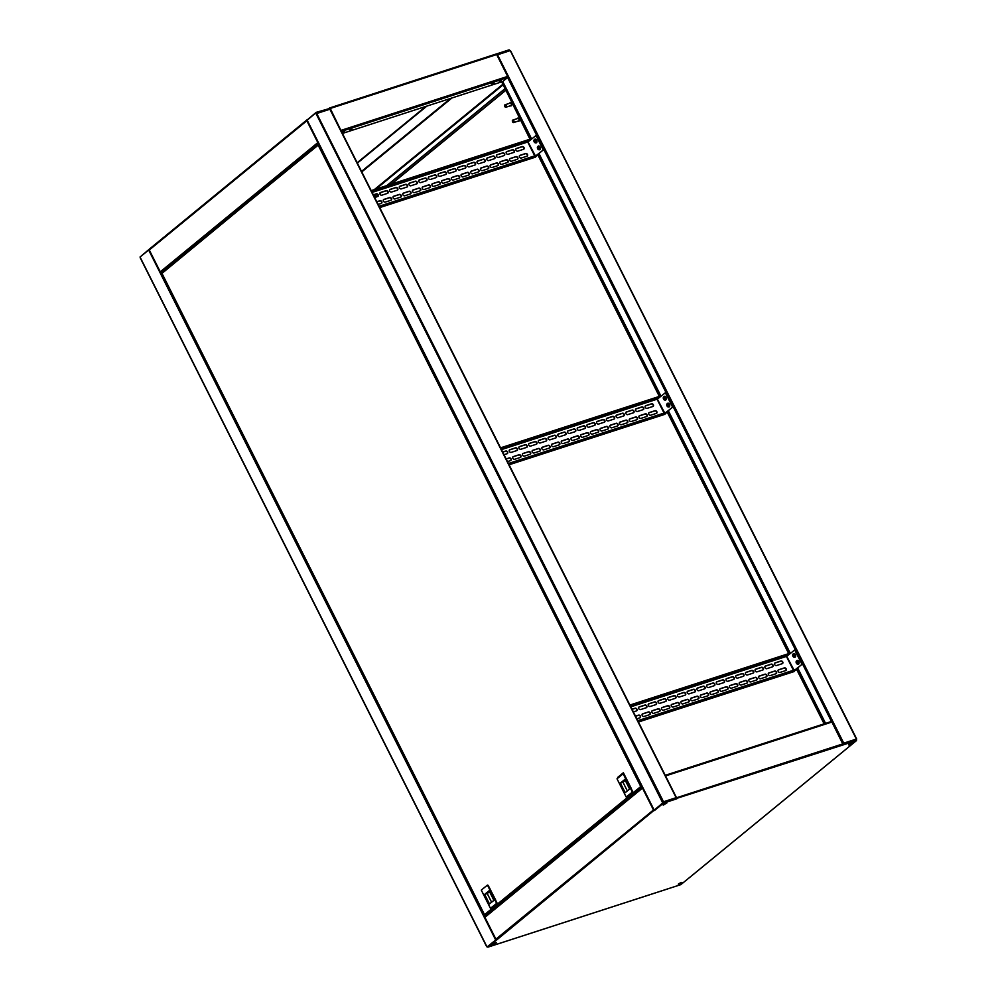 <?xml version="1.0" encoding="UTF-8"?>
<svg xmlns="http://www.w3.org/2000/svg" width="997" height="997" viewBox="0 0 997 997"><rect width="100%" height="100%" fill="white"/><g stroke="black" fill="none" stroke-linecap="round" stroke-linejoin="round"><path stroke-width="1.5" d="M663.042 804.778L666.569 802.822L663.042 804.778M329.92 109.022L329.222 108.573M329.322 108.586L316.161 112.362L307.188 119.939M330.007 109.209L316.086 113.72L315.7 112.948L316.361 113.533M654.481 809.826L663.042 802.809L662.332 802.149L676.128 797.675M316.086 113.72L662.332 802.149L663.416 801.576L316.161 112.362M663.042 802.809L662.656 802.037M662.718 802.909L654.319 810.125L663.366 802.697L676.178 798.236M665.485 775.778L676.253 797.637M307.188 120.201L315.7 112.948M316.597 112.661L329.097 108.586L329.808 109.059L676.041 797.488L675.991 798.609L663.366 802.697L663.416 801.576M662.905 802.535L663.192 801.75M500.756 942.988L487.894 947.15L496.942 939.735A0.872 0.661 -129.4 0 1 495.908 939.174L484.916 917.327A0.872 0.661 -129.4 0 1 485.003 916.442L642.479 787.294A0.872 0.661 50.6 0 0 642.479 788.104L653.471 809.95A0.872 0.661 50.6 0 0 654.506 810.511L663.553 803.084L654.693 809.651M665.485 803.133L663.267 804.243M491.995 944.658L496.194 942.539L491.995 944.658M486.76 946.39L487.371 946.876L496.307 939.623M149.176 249.624L140.041 257.014L140.515 257.974M496.232 939.56L487.047 946.976M487.408 946.838L496.369 939.66M496.269 939.635L487.894 947.15M495.11 942.85L492.892 943.972M492.867 944.882L496.531 942.614L492.867 944.882M678.508 884.738L682.172 882.482L678.508 884.738M678.321 884.351L681.836 882.407L678.321 884.351M848.883 745.021L852.547 742.753L848.883 745.021M848.684 744.634L852.211 742.69L848.684 744.634M663.242 805.165L666.906 802.897L663.242 805.165M665.323 775.33L831.598 721.429L843.238 744.871L856.51 740.572L847.462 747.999A0.872 0.661 50.6 0 0 847.749 747.762M663.553 803.084L676.826 798.784L665.248 775.33M690.186 876.986A0.872 0.661 -129.4 0 1 689.887 877.223L680.839 884.638L667.479 888.963M653.882 809.963L642.766 787.854M843.437 744.36L856.323 740.198L856.373 739.064L510.339 50.785M856.51 740.572L843.686 744.285L843.749 743.151L843.126 743.426M676.639 798.398L843.238 744.871M654.319 810.125L496.942 939.735M485.003 916.442A0.872 0.661 -129.4 0 1 485.178 916.343L642.454 787.368M678.533 883.828L680.752 882.719M496.892 54.997L510.128 50.635L509.106 49.85L496.082 54.075M856.373 740.31L856.373 739.064L843.749 743.151L497.503 54.723L496.581 54.411M825.566 723.386L797.662 667.903M790.347 653.359L668.302 410.702M660.986 396.158L538.953 153.501M531.625 138.944L502.737 81.517L507.598 77.529L507.647 76.408L496.668 54.561L330.256 108.461L329.434 108.062M824.482 723.735L796.777 668.638M789.45 654.082L667.417 411.437M660.101 396.881L538.056 154.236M530.74 139.68L501.653 81.866M843.524 743.338L843.387 743.986M848.908 744.111L851.114 742.989M499.372 81.866L501.366 80.645L499.372 81.866M500.731 80.72L499.26 81.455M492.094 84.222L494.076 83L492.094 84.222M493.453 83.075L491.97 83.823M349.959 130.271L351.953 129.037L349.959 130.271M351.318 129.124L349.847 129.859M342.681 132.626L344.663 131.405L342.681 132.626M344.04 131.479L342.569 132.215M341.323 131.255L330.256 108.461M341.099 130.806L329.745 108.399M329.683 107.975L495.958 54.087L496.668 54.561M307.113 119.777A0.872 0.661 50.6 0 0 306.939 119.877L149.376 249.1A0.872 0.661 -129.4 0 0 149.276 249.985L160.268 271.832A0.872 0.661 -129.4 0 0 161.302 272.38L162.835 271.882M306.939 119.877A0.872 0.661 50.6 0 0 306.852 120.762L317.831 142.608A0.872 0.661 50.6 0 0 318.517 143.169M318.242 142.621L307.126 120.512M425.819 106.43L357.163 162.748M149.251 249.238L140.565 256.578M426.903 106.081L357.35 163.122M149.376 249.1A0.872 0.661 -129.4 0 1 149.538 249.001L306.814 120.014M373.95 196.135L376.617 193.954M386.824 185.592L505.953 87.886M374.012 196.259L376.791 193.979M387.148 185.479L505.118 88.733M342.42 133.448L502.737 81.517M495.708 900.079L488.281 885.598M631.437 788.764L623.374 772.737L617.642 777.436L617.941 778.046M623.437 772.849L618.215 777.822M318.33 144.415L161.988 273.39L484.517 914.673L485.365 915.383L486.897 914.885M162.062 272.567L319.015 144.465M318.554 145.151L318.878 144.503L318.554 145.151M319.152 144.353L318.23 145.263L318.953 144.042M484.517 914.673L640.759 786.533L642.031 786.396M641.083 786.434L642.068 786.471M485.365 915.383L642.018 786.297M626.178 797.014L632.883 791.954L623.15 773.772L617.018 778.807L626.178 797.014L632.634 791.88M623.536 773.809L625.642 777.249M631.35 788.889L632.883 791.954M625.206 792.665L629.618 789.051L624.795 779.467L620.383 783.081L625.206 792.665M625.256 780.377L622.975 782.246L627.337 790.92M622.975 782.246L620.383 783.081M632.31 791.979L623.15 773.772M490.449 908.317L497.167 903.257L487.433 885.087L481.289 890.109L490.449 908.317L496.905 903.182M487.82 885.112L489.926 888.551M495.621 900.191L497.167 903.257M489.477 903.967L493.889 900.353L489.078 890.77L484.667 894.396L489.477 903.967M489.527 891.679L487.246 893.549L491.608 902.223M487.246 893.549L484.667 894.396M496.593 903.294L487.433 885.087M375.084 197.369L378.037 194.951A1.533 1.159 -129.4 0 1 378.013 196.409M379.757 193.543L381.103 192.433M391.173 184.183L505.491 90.465M505.467 89.443L505.417 90.49M375.408 197.269L378.1 195.063M379.77 193.692L381.427 192.334M391.497 184.071L505.516 90.565M530.367 139.991L505.541 89.58M537.682 154.535L659.727 397.192M667.043 411.736L789.088 654.393M796.404 668.937L824.133 723.847M513.742 121.372A1.097 0.685 72 0 1 512.308 120.924A1.097 0.685 72 0 1 513.742 121.372M512.321 120.861A1.309 0.823 72 0 1 514.041 121.322A1.309 0.823 72 0 1 512.757 122.207M512.794 120.076L517.804 118.456A1.309 0.823 72 0 1 518.614 120.949L513.605 122.569M517.219 118.643A1.633 1.022 72 0 1 519.275 119.702A1.633 1.022 72 0 1 518.029 121.136M517.879 118.107A1.633 1.022 72 0 1 518.876 121.185M505.878 105.595A1.097 0.685 72 0 1 504.769 106.492A1.097 0.685 72 0 1 505.878 105.595M504.607 105.532A1.309 0.823 72 0 1 506.152 105.445A1.309 0.823 72 0 1 505.043 106.878M505.08 104.747L510.103 103.115A1.309 0.823 72 0 1 510.9 105.607L505.89 107.24M509.517 103.314A1.633 1.022 72 0 1 511.324 103.688A1.633 1.022 72 0 1 510.314 105.807M510.165 102.778A1.633 1.022 72 0 1 511.162 105.856M632.073 709.353L634.964 708.406A1.533 1.159 -129.4 0 1 636.734 710.811M632.011 709.241L635.226 708.194A1.533 1.159 -129.4 0 1 636.585 710.873L633.369 711.92M635.538 716.245L638.441 715.31A1.533 1.159 -129.4 0 1 640.199 717.715M635.488 716.133L638.703 715.098A1.533 1.159 -129.4 0 1 640.049 717.778L636.834 718.812M638.703 707.222A1.533 1.159 -129.4 0 1 638.853 707.147L644.673 705.265A1.533 1.159 -129.4 0 1 646.442 707.671M646.754 706.026A1.533 1.159 -129.4 0 1 646.293 707.733L640.46 709.615A1.533 1.159 -129.4 0 1 639.114 706.935L644.947 705.041A1.533 1.159 -129.4 0 1 646.754 706.026M642.168 714.114A1.533 1.159 -129.4 0 1 642.317 714.051L648.15 712.17A1.533 1.159 -129.4 0 1 649.919 714.562M650.218 712.917A1.533 1.159 -129.4 0 1 649.757 714.625L643.937 716.519A1.533 1.159 -129.4 0 1 642.591 713.84L648.411 711.945A1.533 1.159 -129.4 0 1 650.218 712.917M648.411 704.069A1.533 1.159 -129.4 0 1 648.561 704.007L654.393 702.112A1.533 1.159 -129.4 0 1 656.151 704.518M656.462 702.873A1.533 1.159 -129.4 0 1 656.001 704.58L650.181 706.474A1.533 1.159 -129.4 0 1 648.823 703.782L654.655 701.9A1.533 1.159 -129.4 0 1 656.462 702.873M651.888 710.973A1.533 1.159 -129.4 0 1 652.038 710.911L657.858 709.017A1.533 1.159 -129.4 0 1 659.628 711.422M659.939 709.777A1.533 1.159 -129.4 0 1 659.478 711.484L653.646 713.366A1.533 1.159 -129.4 0 1 652.3 710.687L658.132 708.805A1.533 1.159 -129.4 0 1 659.939 709.777M658.12 700.928A1.533 1.159 -129.4 0 1 658.282 700.854L664.102 698.972A1.533 1.159 -129.4 0 1 665.871 701.377M666.17 699.732A1.533 1.159 -129.4 0 1 665.722 701.439L659.889 703.321A1.533 1.159 -129.4 0 1 658.543 700.642L664.363 698.76A1.533 1.159 -129.4 0 1 666.17 699.732M661.597 707.82A1.533 1.159 -129.4 0 1 661.746 707.758L667.579 705.876A1.533 1.159 -129.4 0 1 669.336 708.269M669.648 706.624A1.533 1.159 -129.4 0 1 669.186 708.331L663.366 710.225A1.533 1.159 -129.4 0 1 662.008 707.546L667.84 705.652A1.533 1.159 -129.4 0 1 669.648 706.624M667.84 697.775A1.533 1.159 -129.4 0 1 667.99 697.713L673.81 695.819A1.533 1.159 -129.4 0 1 675.58 698.224M675.891 696.579A1.533 1.159 -129.4 0 1 675.43 698.286L669.598 700.181A1.533 1.159 -129.4 0 1 668.252 697.501L674.084 695.607A1.533 1.159 -129.4 0 1 675.891 696.579M671.305 704.68A1.533 1.159 -129.4 0 1 671.455 704.617L677.287 702.723A1.533 1.159 -129.4 0 1 679.057 705.128M679.356 703.483A1.533 1.159 -129.4 0 1 678.895 705.191L673.075 707.072A1.533 1.159 -129.4 0 1 671.729 704.393L677.549 702.511A1.533 1.159 -129.4 0 1 679.356 703.483M677.549 694.635A1.533 1.159 -129.4 0 1 677.698 694.56L683.531 692.678A1.533 1.159 -129.4 0 1 685.3 695.083M685.6 693.438A1.533 1.159 -129.4 0 1 685.138 695.146L679.318 697.028A1.533 1.159 -129.4 0 1 677.96 694.348L683.792 692.466A1.533 1.159 -129.4 0 1 685.6 693.438M681.026 701.527A1.533 1.159 -129.4 0 1 681.175 701.464L686.995 699.582A1.533 1.159 -129.4 0 1 688.765 701.975M689.077 700.33A1.533 1.159 -129.4 0 1 688.615 702.038L682.783 703.932A1.533 1.159 -129.4 0 1 681.437 701.252L687.269 699.358A1.533 1.159 -129.4 0 1 689.077 700.33M687.257 691.482A1.533 1.159 -129.4 0 1 687.419 691.419L693.239 689.538A1.533 1.159 -129.4 0 1 695.009 691.93M695.308 690.285A1.533 1.159 -129.4 0 1 694.859 691.993L689.027 693.887A1.533 1.159 -129.4 0 1 687.681 691.208L693.501 689.313A1.533 1.159 -129.4 0 1 695.308 690.285M690.734 698.386A1.533 1.159 -129.4 0 1 690.884 698.324L696.716 696.429A1.533 1.159 -129.4 0 1 698.473 698.835M698.785 697.19A1.533 1.159 -129.4 0 1 698.324 698.897L692.504 700.779A1.533 1.159 -129.4 0 1 691.145 698.099L696.978 696.218A1.533 1.159 -129.4 0 1 698.785 697.19M696.978 688.341A1.533 1.159 -129.4 0 1 697.127 688.279L702.96 686.385A1.533 1.159 -129.4 0 1 704.717 688.79M705.029 687.145A1.533 1.159 -129.4 0 1 704.567 688.852L698.735 690.734A1.533 1.159 -129.4 0 1 697.389 688.055L703.221 686.173A1.533 1.159 -129.4 0 1 705.029 687.145M700.442 695.233A1.533 1.159 -129.4 0 1 700.592 695.171L706.424 693.289A1.533 1.159 -129.4 0 1 708.194 695.682M708.493 694.037A1.533 1.159 -129.4 0 1 708.032 695.756L702.212 697.638A1.533 1.159 -129.4 0 1 700.866 694.959L706.686 693.065A1.533 1.159 -129.4 0 1 708.493 694.037M706.686 685.188A1.533 1.159 -129.4 0 1 706.836 685.126L712.668 683.244A1.533 1.159 -129.4 0 1 714.438 685.637M714.737 683.992A1.533 1.159 -129.4 0 1 714.276 685.699L708.456 687.594A1.533 1.159 -129.4 0 1 707.11 684.914L712.93 683.02A1.533 1.159 -129.4 0 1 714.737 683.992M710.163 692.092A1.533 1.159 -129.4 0 1 710.313 692.03L716.133 690.136A1.533 1.159 -129.4 0 1 717.902 692.541M718.214 690.896A1.533 1.159 -129.4 0 1 717.753 692.603L711.92 694.498A1.533 1.159 -129.4 0 1 710.574 691.806L716.407 689.924A1.533 1.159 -129.4 0 1 718.214 690.896M716.394 682.048A1.533 1.159 -129.4 0 1 716.556 681.985L722.376 680.091A1.533 1.159 -129.4 0 1 724.146 682.496M724.458 680.851A1.533 1.159 -129.4 0 1 723.996 682.559L718.164 684.441A1.533 1.159 -129.4 0 1 716.818 681.761L722.638 679.879A1.533 1.159 -129.4 0 1 724.458 680.851M719.871 688.939A1.533 1.159 -129.4 0 1 720.021 688.877L725.853 686.995A1.533 1.159 -129.4 0 1 727.611 689.388M727.922 687.743A1.533 1.159 -129.4 0 1 727.461 689.463L721.641 691.345A1.533 1.159 -129.4 0 1 720.283 688.665L726.115 686.771A1.533 1.159 -129.4 0 1 727.922 687.743M726.115 678.895A1.533 1.159 -129.4 0 1 726.265 678.832L732.097 676.951A1.533 1.159 -129.4 0 1 733.854 679.343M734.166 677.698A1.533 1.159 -129.4 0 1 733.705 679.406L727.872 681.3A1.533 1.159 -129.4 0 1 726.526 678.621L732.359 676.726A1.533 1.159 -129.4 0 1 734.166 677.698M729.58 685.799A1.533 1.159 -129.4 0 1 729.729 685.737L735.562 683.842A1.533 1.159 -129.4 0 1 737.331 686.248M737.63 684.603A1.533 1.159 -129.4 0 1 737.182 686.31L731.349 688.204A1.533 1.159 -129.4 0 1 730.003 685.512L735.823 683.63A1.533 1.159 -129.4 0 1 737.63 684.603M735.823 675.754A1.533 1.159 -129.4 0 1 735.973 675.692L741.805 673.798A1.533 1.159 -129.4 0 1 743.575 676.203M743.874 674.558A1.533 1.159 -129.4 0 1 743.413 676.265L737.593 678.147A1.533 1.159 -129.4 0 1 736.247 675.468L742.067 673.586A1.533 1.159 -129.4 0 1 743.874 674.558M739.3 682.646A1.533 1.159 -129.4 0 1 739.45 682.584L745.27 680.702A1.533 1.159 -129.4 0 1 747.04 683.095M747.351 681.462A1.533 1.159 -129.4 0 1 746.89 683.169L741.058 685.051A1.533 1.159 -129.4 0 1 739.712 682.372L745.544 680.477A1.533 1.159 -129.4 0 1 747.351 681.462M745.532 672.601A1.533 1.159 -129.4 0 1 745.694 672.539L751.514 670.657A1.533 1.159 -129.4 0 1 753.283 673.05M753.595 671.405A1.533 1.159 -129.4 0 1 753.134 673.125L747.301 675.006A1.533 1.159 -129.4 0 1 745.955 672.327L751.775 670.433A1.533 1.159 -129.4 0 1 753.595 671.405M749.009 679.505A1.533 1.159 -129.4 0 1 749.158 679.443L754.991 677.549A1.533 1.159 -129.4 0 1 756.748 679.954M757.059 678.309A1.533 1.159 -129.4 0 1 756.598 680.016L750.778 681.911A1.533 1.159 -129.4 0 1 749.42 679.219L755.252 677.337A1.533 1.159 -129.4 0 1 757.059 678.309M755.252 669.461A1.533 1.159 -129.4 0 1 755.402 669.398L761.234 667.504A1.533 1.159 -129.4 0 1 762.992 669.909M763.303 668.264A1.533 1.159 -129.4 0 1 762.842 669.972L757.01 671.866A1.533 1.159 -129.4 0 1 755.664 669.174L761.496 667.292A1.533 1.159 -129.4 0 1 763.303 668.264M758.717 676.352A1.533 1.159 -129.4 0 1 758.867 676.29L764.699 674.408A1.533 1.159 -129.4 0 1 766.469 676.813M766.768 675.168A1.533 1.159 -129.4 0 1 766.319 676.876L760.487 678.758A1.533 1.159 -129.4 0 1 759.141 676.078L764.961 674.184A1.533 1.159 -129.4 0 1 766.768 675.168M764.961 666.308A1.533 1.159 -129.4 0 1 765.11 666.245L770.943 664.363A1.533 1.159 -129.4 0 1 772.712 666.756M773.011 665.111A1.533 1.159 -129.4 0 1 772.55 666.831L766.73 668.713A1.533 1.159 -129.4 0 1 765.384 666.033L771.204 664.139A1.533 1.159 -129.4 0 1 773.011 665.111M768.438 673.212A1.533 1.159 -129.4 0 1 768.587 673.149L774.407 671.255A1.533 1.159 -129.4 0 1 776.177 673.66M776.489 672.015A1.533 1.159 -129.4 0 1 776.027 673.723L770.195 675.617A1.533 1.159 -129.4 0 1 768.849 672.925L774.681 671.043A1.533 1.159 -129.4 0 1 776.489 672.015M774.669 663.167A1.533 1.159 -129.4 0 1 774.831 663.105L780.651 661.21A1.533 1.159 -129.4 0 1 782.421 663.616M782.732 661.971A1.533 1.159 -129.4 0 1 782.271 663.678L776.439 665.572A1.533 1.159 -129.4 0 1 775.093 662.88L780.913 660.999A1.533 1.159 -129.4 0 1 782.732 661.971M778.146 670.059A1.533 1.159 -129.4 0 1 778.296 669.996L784.128 668.115A1.533 1.159 -129.4 0 1 785.885 670.52M786.197 668.875A1.533 1.159 -129.4 0 1 785.736 670.582L779.916 672.464A1.533 1.159 -129.4 0 1 778.557 669.785L784.39 667.89A1.533 1.159 -129.4 0 1 786.197 668.875M793.861 657.185A1.745 1.097 -108 0 0 794.385 657.21A1.969 1.234 -108 0 0 794.945 657.247A1.969 1.234 -108 0 0 795.332 654.568A1.969 1.234 -108 0 0 793.737 653.509A1.969 1.234 -108 0 0 793.263 653.895M797.812 664.114A1.969 1.234 -108 0 0 798.423 664.152A1.969 1.234 -108 0 0 798.809 661.472A1.969 1.234 -108 0 0 797.214 660.413A1.969 1.234 -108 0 0 796.74 660.799M637.781 720.694L796.042 669.423L794.061 671.567M796.279 669.884L638.005 721.155M794.011 670.084L786.471 655.839L630.565 706.337M629.917 705.053L788.178 653.783L786.471 655.839M630.141 705.515L788.403 654.244M786.982 656.113L795.045 649.695L802.298 664.102L795.668 669.548M802.298 664.102L795.27 669.672M794.659 649.82L801.912 664.226M502.712 452.152L505.604 451.205A1.533 1.159 -129.4 0 1 507.373 453.61M502.65 452.04L505.878 450.993A1.533 1.159 -129.4 0 1 507.224 453.672L504.008 454.719M506.177 459.044L509.081 458.109A1.533 1.159 -129.4 0 1 510.838 460.514M506.127 458.932L509.342 457.897A1.533 1.159 -129.4 0 1 510.688 460.577L507.473 461.611M509.342 450.008A1.533 1.159 -129.4 0 1 509.492 449.946L515.324 448.064A1.533 1.159 -129.4 0 1 517.082 450.47M517.393 448.824A1.533 1.159 -129.4 0 1 516.932 450.532L511.112 452.414A1.533 1.159 -129.4 0 1 509.754 449.734L515.586 447.84A1.533 1.159 -129.4 0 1 517.393 448.824M512.807 456.913A1.533 1.159 -129.4 0 1 512.957 456.85L518.789 454.956A1.533 1.159 -129.4 0 1 520.559 457.361M520.858 455.716A1.533 1.159 -129.4 0 1 520.409 457.424L514.577 459.318A1.533 1.159 -129.4 0 1 513.231 456.638L519.051 454.744A1.533 1.159 -129.4 0 1 520.858 455.716M519.051 446.868A1.533 1.159 -129.4 0 1 519.2 446.806L525.033 444.911A1.533 1.159 -129.4 0 1 526.802 447.317M527.101 445.671A1.533 1.159 -129.4 0 1 526.653 447.379L520.82 449.273A1.533 1.159 -129.4 0 1 519.474 446.581L525.294 444.699A1.533 1.159 -129.4 0 1 527.101 445.671M522.528 453.772A1.533 1.159 -129.4 0 1 522.677 453.697L528.497 451.815A1.533 1.159 -129.4 0 1 530.267 454.221M530.578 452.576A1.533 1.159 -129.4 0 1 530.117 454.283L524.285 456.165A1.533 1.159 -129.4 0 1 522.939 453.485L528.771 451.604A1.533 1.159 -129.4 0 1 530.578 452.576M528.771 443.727A1.533 1.159 -129.4 0 1 528.921 443.653L534.741 441.771A1.533 1.159 -129.4 0 1 536.511 444.176M536.822 442.531A1.533 1.159 -129.4 0 1 536.361 444.238L530.529 446.12A1.533 1.159 -129.4 0 1 529.183 443.441L535.015 441.546A1.533 1.159 -129.4 0 1 536.822 442.531M532.236 450.619A1.533 1.159 -129.4 0 1 532.386 450.557L538.218 448.675A1.533 1.159 -129.4 0 1 539.975 451.068M540.287 449.423A1.533 1.159 -129.4 0 1 539.826 451.13L534.006 453.024A1.533 1.159 -129.4 0 1 532.647 450.345L538.48 448.451A1.533 1.159 -129.4 0 1 540.287 449.423M538.48 440.574A1.533 1.159 -129.4 0 1 538.629 440.512L544.462 438.618A1.533 1.159 -129.4 0 1 546.219 441.023M546.53 439.378A1.533 1.159 -129.4 0 1 546.069 441.085L540.249 442.98A1.533 1.159 -129.4 0 1 538.891 440.288L544.723 438.406A1.533 1.159 -129.4 0 1 546.53 439.378M541.944 447.479A1.533 1.159 -129.4 0 1 542.094 447.416L547.926 445.522A1.533 1.159 -129.4 0 1 549.696 447.927M549.995 446.282A1.533 1.159 -129.4 0 1 549.546 447.989L543.714 449.871A1.533 1.159 -129.4 0 1 542.368 447.192L548.188 445.31A1.533 1.159 -129.4 0 1 549.995 446.282M548.188 437.434A1.533 1.159 -129.4 0 1 548.338 437.359L554.17 435.477A1.533 1.159 -129.4 0 1 555.94 437.882M556.239 436.237A1.533 1.159 -129.4 0 1 555.79 437.945L549.958 439.827A1.533 1.159 -129.4 0 1 548.612 437.147L554.432 435.265A1.533 1.159 -129.4 0 1 556.239 436.237M551.665 444.326A1.533 1.159 -129.4 0 1 551.815 444.263L557.635 442.381A1.533 1.159 -129.4 0 1 559.404 444.774M559.716 443.129A1.533 1.159 -129.4 0 1 559.255 444.836L553.422 446.731A1.533 1.159 -129.4 0 1 552.076 444.051L557.909 442.157A1.533 1.159 -129.4 0 1 559.716 443.129M557.909 434.281A1.533 1.159 -129.4 0 1 558.058 434.218L563.878 432.324A1.533 1.159 -129.4 0 1 565.648 434.729M565.96 433.084A1.533 1.159 -129.4 0 1 565.498 434.792L559.666 436.686A1.533 1.159 -129.4 0 1 558.32 434.007L564.152 432.112A1.533 1.159 -129.4 0 1 565.96 433.084M561.373 441.185A1.533 1.159 -129.4 0 1 561.523 441.123L567.355 439.228A1.533 1.159 -129.4 0 1 569.113 441.634M569.424 439.989A1.533 1.159 -129.4 0 1 568.963 441.696L563.143 443.578A1.533 1.159 -129.4 0 1 561.785 440.898L567.617 439.016A1.533 1.159 -129.4 0 1 569.424 439.989M567.617 431.14A1.533 1.159 -129.4 0 1 567.767 431.065L573.599 429.184A1.533 1.159 -129.4 0 1 575.356 431.589M575.668 429.944A1.533 1.159 -129.4 0 1 575.207 431.651L569.387 433.533A1.533 1.159 -129.4 0 1 568.028 430.854L573.861 428.972A1.533 1.159 -129.4 0 1 575.668 429.944M571.082 438.032A1.533 1.159 -129.4 0 1 571.244 437.97L577.064 436.088A1.533 1.159 -129.4 0 1 578.833 438.481M579.132 436.836A1.533 1.159 -129.4 0 1 578.684 438.543L572.851 440.437A1.533 1.159 -129.4 0 1 571.505 437.758L577.325 435.863A1.533 1.159 -129.4 0 1 579.132 436.836M577.325 427.987A1.533 1.159 -129.4 0 1 577.475 427.925L583.307 426.043A1.533 1.159 -129.4 0 1 585.077 428.436M585.376 426.791A1.533 1.159 -129.4 0 1 584.927 428.498L579.095 430.392A1.533 1.159 -129.4 0 1 577.749 427.713L583.569 425.819A1.533 1.159 -129.4 0 1 585.376 426.791M580.802 434.891A1.533 1.159 -129.4 0 1 580.952 434.829L586.772 432.935A1.533 1.159 -129.4 0 1 588.542 435.34M588.853 433.695A1.533 1.159 -129.4 0 1 588.392 435.402L582.56 437.297A1.533 1.159 -129.4 0 1 581.214 434.605L587.046 432.723A1.533 1.159 -129.4 0 1 588.853 433.695M587.046 424.847A1.533 1.159 -129.4 0 1 587.196 424.784L593.016 422.89A1.533 1.159 -129.4 0 1 594.785 425.295M595.097 423.65A1.533 1.159 -129.4 0 1 594.636 425.358L588.803 427.239A1.533 1.159 -129.4 0 1 587.457 424.56L593.29 422.678A1.533 1.159 -129.4 0 1 595.097 423.65M590.511 431.738A1.533 1.159 -129.4 0 1 590.66 431.676L596.493 429.794A1.533 1.159 -129.4 0 1 598.25 432.187M598.561 430.542A1.533 1.159 -129.4 0 1 598.1 432.262L592.28 434.144A1.533 1.159 -129.4 0 1 590.922 431.464L596.754 429.57A1.533 1.159 -129.4 0 1 598.561 430.542M596.754 421.694A1.533 1.159 -129.4 0 1 596.904 421.631L602.736 419.749A1.533 1.159 -129.4 0 1 604.494 422.142M604.805 420.497A1.533 1.159 -129.4 0 1 604.344 422.205L598.524 424.099A1.533 1.159 -129.4 0 1 597.166 421.419L602.998 419.525A1.533 1.159 -129.4 0 1 604.805 420.497M600.219 428.598A1.533 1.159 -129.4 0 1 600.381 428.536L606.201 426.641A1.533 1.159 -129.4 0 1 607.971 429.046M608.27 427.401A1.533 1.159 -129.4 0 1 607.821 429.109L601.989 431.003A1.533 1.159 -129.4 0 1 600.643 428.311L606.463 426.429A1.533 1.159 -129.4 0 1 608.27 427.401M606.463 418.553A1.533 1.159 -129.4 0 1 606.612 418.491L612.445 416.596A1.533 1.159 -129.4 0 1 614.214 419.002M614.513 417.357A1.533 1.159 -129.4 0 1 614.065 419.064L608.232 420.946A1.533 1.159 -129.4 0 1 606.886 418.266L612.706 416.385A1.533 1.159 -129.4 0 1 614.513 417.357M609.94 425.445A1.533 1.159 -129.4 0 1 610.089 425.383L615.909 423.501A1.533 1.159 -129.4 0 1 617.679 425.893M617.99 424.248A1.533 1.159 -129.4 0 1 617.529 425.968L611.697 427.85A1.533 1.159 -129.4 0 1 610.351 425.171L616.183 423.276A1.533 1.159 -129.4 0 1 617.99 424.248M616.183 415.4A1.533 1.159 -129.4 0 1 616.333 415.338L622.153 413.456A1.533 1.159 -129.4 0 1 623.923 415.849M624.234 414.204A1.533 1.159 -129.4 0 1 623.773 415.911L617.941 417.805A1.533 1.159 -129.4 0 1 616.595 415.126L622.427 413.232A1.533 1.159 -129.4 0 1 624.234 414.204M619.648 422.304A1.533 1.159 -129.4 0 1 619.798 422.242L625.63 420.348A1.533 1.159 -129.4 0 1 627.387 422.753M627.699 421.108A1.533 1.159 -129.4 0 1 627.238 422.815L621.418 424.71A1.533 1.159 -129.4 0 1 620.059 422.018L625.892 420.136A1.533 1.159 -129.4 0 1 627.699 421.108M625.892 412.26A1.533 1.159 -129.4 0 1 626.041 412.197L631.874 410.303A1.533 1.159 -129.4 0 1 633.631 412.708M633.942 411.063A1.533 1.159 -129.4 0 1 633.481 412.77L627.661 414.652A1.533 1.159 -129.4 0 1 626.303 411.973L632.135 410.091A1.533 1.159 -129.4 0 1 633.942 411.063M629.356 419.151A1.533 1.159 -129.4 0 1 629.518 419.089L635.338 417.207A1.533 1.159 -129.4 0 1 637.108 419.6M637.407 417.967A1.533 1.159 -129.4 0 1 636.958 419.675L631.126 421.557A1.533 1.159 -129.4 0 1 629.78 418.877L635.6 416.983A1.533 1.159 -129.4 0 1 637.407 417.967M635.6 409.106A1.533 1.159 -129.4 0 1 635.75 409.044L641.582 407.162A1.533 1.159 -129.4 0 1 643.352 409.555M643.651 407.91A1.533 1.159 -129.4 0 1 643.202 409.63L637.37 411.512A1.533 1.159 -129.4 0 1 636.024 408.832L641.844 406.938A1.533 1.159 -129.4 0 1 643.651 407.91M639.077 416.011A1.533 1.159 -129.4 0 1 639.227 415.948L645.047 414.054A1.533 1.159 -129.4 0 1 646.816 416.459M647.128 414.814A1.533 1.159 -129.4 0 1 646.667 416.522L640.834 418.416A1.533 1.159 -129.4 0 1 639.488 415.724L645.321 413.842A1.533 1.159 -129.4 0 1 647.128 414.814M645.321 405.966A1.533 1.159 -129.4 0 1 645.47 405.904L651.29 404.009A1.533 1.159 -129.4 0 1 653.06 406.415M653.371 404.77A1.533 1.159 -129.4 0 1 652.91 406.477L647.078 408.371A1.533 1.159 -129.4 0 1 645.732 405.679L651.564 403.797A1.533 1.159 -129.4 0 1 653.371 404.77M648.785 412.858A1.533 1.159 -129.4 0 1 648.935 412.795L654.767 410.914A1.533 1.159 -129.4 0 1 656.524 413.319M656.836 411.674A1.533 1.159 -129.4 0 1 656.375 413.381L650.555 415.263A1.533 1.159 -129.4 0 1 649.197 412.584L655.029 410.689A1.533 1.159 -129.4 0 1 656.836 411.674M664.987 400.021A1.969 1.234 -108 0 0 665.597 400.046A1.969 1.234 -108 0 0 665.984 397.367A1.969 1.234 -108 0 0 664.376 396.308A1.969 1.234 -108 0 0 663.915 396.694A1.745 1.097 -108 0 0 663.541 397.005M668.451 406.913A1.969 1.234 -108 0 0 669.062 406.95A1.969 1.234 -108 0 0 669.448 404.271A1.969 1.234 -108 0 0 667.853 403.212A1.969 1.234 -108 0 0 667.379 403.598M508.42 463.493L666.681 412.222L664.7 414.366M666.918 412.683L508.644 463.954M664.65 412.883L657.11 398.638L501.204 449.136M500.556 447.852L658.818 396.582L657.11 398.638M500.781 448.314L659.054 397.043M657.621 398.912L665.697 392.494L672.938 406.901L666.308 412.347M672.938 406.901L665.921 412.471M665.298 392.619L672.551 407.025M373.302 194.826L376.517 193.792A1.533 1.159 -129.4 0 1 377.863 196.471L374.648 197.518M376.829 201.843L379.72 200.908A1.533 1.159 -129.4 0 1 381.49 203.313M376.766 201.73L379.982 200.684A1.533 1.159 -129.4 0 1 381.328 203.376L378.112 204.41M379.982 192.807A1.533 1.159 -129.4 0 1 380.131 192.745L385.964 190.863A1.533 1.159 -129.4 0 1 387.721 193.268M388.032 191.623A1.533 1.159 -129.4 0 1 387.571 193.331L381.751 195.213A1.533 1.159 -129.4 0 1 380.393 192.533L386.225 190.639A1.533 1.159 -129.4 0 1 388.032 191.623M383.446 199.712A1.533 1.159 -129.4 0 1 383.608 199.649L389.428 197.755A1.533 1.159 -129.4 0 1 391.198 200.16M391.509 198.515A1.533 1.159 -129.4 0 1 391.048 200.223L385.216 202.117A1.533 1.159 -129.4 0 1 383.87 199.425L389.69 197.543A1.533 1.159 -129.4 0 1 391.509 198.515M389.69 189.667A1.533 1.159 -129.4 0 1 389.852 189.604L395.672 187.71A1.533 1.159 -129.4 0 1 397.442 190.115M397.741 188.47A1.533 1.159 -129.4 0 1 397.292 190.178L391.46 192.072A1.533 1.159 -129.4 0 1 390.114 189.38L395.934 187.498A1.533 1.159 -129.4 0 1 397.741 188.47M393.167 196.571A1.533 1.159 -129.4 0 1 393.317 196.496L399.149 194.614A1.533 1.159 -129.4 0 1 400.906 197.02M401.218 195.375A1.533 1.159 -129.4 0 1 400.757 197.082L394.924 198.964A1.533 1.159 -129.4 0 1 393.578 196.284L399.411 194.403A1.533 1.159 -129.4 0 1 401.218 195.375M399.411 186.514A1.533 1.159 -129.4 0 1 399.56 186.451L405.38 184.57A1.533 1.159 -129.4 0 1 407.15 186.975M407.461 185.33A1.533 1.159 -129.4 0 1 407 187.037L401.168 188.919A1.533 1.159 -129.4 0 1 399.822 186.24L405.654 184.345A1.533 1.159 -129.4 0 1 407.461 185.33M402.875 193.418A1.533 1.159 -129.4 0 1 403.025 193.356L408.857 191.461A1.533 1.159 -129.4 0 1 410.627 193.867M410.926 192.222A1.533 1.159 -129.4 0 1 410.465 193.929L404.645 195.823A1.533 1.159 -129.4 0 1 403.299 193.144L409.119 191.25A1.533 1.159 -129.4 0 1 410.926 192.222M409.119 183.373A1.533 1.159 -129.4 0 1 409.269 183.311L415.101 181.417A1.533 1.159 -129.4 0 1 416.858 183.822M417.17 182.177A1.533 1.159 -129.4 0 1 416.709 183.884L410.889 185.778A1.533 1.159 -129.4 0 1 409.53 183.087L415.363 181.205A1.533 1.159 -129.4 0 1 417.17 182.177M412.584 190.277A1.533 1.159 -129.4 0 1 412.746 190.203L418.566 188.321A1.533 1.159 -129.4 0 1 420.335 190.726M420.647 189.081A1.533 1.159 -129.4 0 1 420.186 190.788L414.353 192.67A1.533 1.159 -129.4 0 1 413.007 189.991L418.827 188.109A1.533 1.159 -129.4 0 1 420.647 189.081M418.827 180.233A1.533 1.159 -129.4 0 1 418.989 180.158L424.809 178.276A1.533 1.159 -129.4 0 1 426.579 180.681M426.878 179.036A1.533 1.159 -129.4 0 1 426.429 180.744L420.597 182.625A1.533 1.159 -129.4 0 1 419.251 179.946L425.071 178.052A1.533 1.159 -129.4 0 1 426.878 179.036M422.304 187.124A1.533 1.159 -129.4 0 1 422.454 187.062L428.286 185.18A1.533 1.159 -129.4 0 1 430.043 187.573M430.355 185.928A1.533 1.159 -129.4 0 1 429.894 187.635L424.074 189.53A1.533 1.159 -129.4 0 1 422.716 186.85L428.548 184.956A1.533 1.159 -129.4 0 1 430.355 185.928M428.548 177.08A1.533 1.159 -129.4 0 1 428.698 177.017L434.518 175.123A1.533 1.159 -129.4 0 1 436.287 177.528M436.599 175.883A1.533 1.159 -129.4 0 1 436.138 177.591L430.305 179.485A1.533 1.159 -129.4 0 1 428.959 176.793L434.792 174.911A1.533 1.159 -129.4 0 1 436.599 175.883M432.013 183.984A1.533 1.159 -129.4 0 1 432.162 183.922L437.995 182.027A1.533 1.159 -129.4 0 1 439.764 184.433M440.063 182.787A1.533 1.159 -129.4 0 1 439.602 184.495L433.782 186.377A1.533 1.159 -129.4 0 1 432.436 183.697L438.256 181.815A1.533 1.159 -129.4 0 1 440.063 182.787M438.256 173.939A1.533 1.159 -129.4 0 1 438.406 173.864L444.238 171.983A1.533 1.159 -129.4 0 1 445.995 174.388M446.307 172.743A1.533 1.159 -129.4 0 1 445.846 174.45L440.026 176.332A1.533 1.159 -129.4 0 1 438.668 173.652L444.5 171.771A1.533 1.159 -129.4 0 1 446.307 172.743M441.733 180.831A1.533 1.159 -129.4 0 1 441.883 180.769L447.703 178.887A1.533 1.159 -129.4 0 1 449.473 181.28M449.784 179.634A1.533 1.159 -129.4 0 1 449.323 181.342L443.491 183.236A1.533 1.159 -129.4 0 1 442.145 180.557L447.977 178.662A1.533 1.159 -129.4 0 1 449.784 179.634M447.965 170.786A1.533 1.159 -129.4 0 1 448.127 170.724L453.947 168.829A1.533 1.159 -129.4 0 1 455.716 171.235M456.015 169.59A1.533 1.159 -129.4 0 1 455.567 171.297L449.734 173.191A1.533 1.159 -129.4 0 1 448.388 170.512L454.208 168.618A1.533 1.159 -129.4 0 1 456.015 169.59M451.442 177.69A1.533 1.159 -129.4 0 1 451.591 177.628L457.424 175.734A1.533 1.159 -129.4 0 1 459.181 178.139M459.492 176.494A1.533 1.159 -129.4 0 1 459.031 178.201L453.211 180.083A1.533 1.159 -129.4 0 1 451.853 177.404L457.685 175.522A1.533 1.159 -129.4 0 1 459.492 176.494M457.685 167.646A1.533 1.159 -129.4 0 1 457.835 167.571L463.655 165.689A1.533 1.159 -129.4 0 1 465.425 168.094M465.736 166.449A1.533 1.159 -129.4 0 1 465.275 168.157L459.443 170.038A1.533 1.159 -129.4 0 1 458.097 167.359L463.929 165.477A1.533 1.159 -129.4 0 1 465.736 166.449M461.15 174.537A1.533 1.159 -129.4 0 1 461.299 174.475L467.132 172.593A1.533 1.159 -129.4 0 1 468.902 174.986M469.201 173.341A1.533 1.159 -129.4 0 1 468.74 175.048L462.92 176.943A1.533 1.159 -129.4 0 1 461.574 174.263L467.394 172.369A1.533 1.159 -129.4 0 1 469.201 173.341M467.394 164.493A1.533 1.159 -129.4 0 1 467.543 164.43L473.376 162.548A1.533 1.159 -129.4 0 1 475.145 164.941M475.444 163.296A1.533 1.159 -129.4 0 1 474.983 165.004L469.163 166.898A1.533 1.159 -129.4 0 1 467.805 164.218L473.637 162.324A1.533 1.159 -129.4 0 1 475.444 163.296M470.871 171.397A1.533 1.159 -129.4 0 1 471.02 171.334L476.84 169.44A1.533 1.159 -129.4 0 1 478.61 171.845M478.921 170.2A1.533 1.159 -129.4 0 1 478.46 171.908L472.628 173.802A1.533 1.159 -129.4 0 1 471.282 171.11L477.114 169.228A1.533 1.159 -129.4 0 1 478.921 170.2M477.102 161.352A1.533 1.159 -129.4 0 1 477.264 161.29L483.084 159.395A1.533 1.159 -129.4 0 1 484.854 161.801M485.153 160.156A1.533 1.159 -129.4 0 1 484.704 161.863L478.872 163.745A1.533 1.159 -129.4 0 1 477.526 161.065L483.346 159.184A1.533 1.159 -129.4 0 1 485.153 160.156M480.579 168.244A1.533 1.159 -129.4 0 1 480.728 168.181L486.561 166.3A1.533 1.159 -129.4 0 1 488.318 168.692M488.63 167.047A1.533 1.159 -129.4 0 1 488.169 168.767L482.349 170.649A1.533 1.159 -129.4 0 1 480.99 167.97L486.823 166.075A1.533 1.159 -129.4 0 1 488.63 167.047M486.823 158.199A1.533 1.159 -129.4 0 1 486.972 158.137L492.805 156.255A1.533 1.159 -129.4 0 1 494.562 158.648M494.873 157.003A1.533 1.159 -129.4 0 1 494.412 158.71L488.58 160.604A1.533 1.159 -129.4 0 1 487.234 157.925L493.066 156.031A1.533 1.159 -129.4 0 1 494.873 157.003M490.287 165.103A1.533 1.159 -129.4 0 1 490.437 165.041L496.269 163.147A1.533 1.159 -129.4 0 1 498.039 165.552M498.338 163.907A1.533 1.159 -129.4 0 1 497.877 165.614L492.057 167.508A1.533 1.159 -129.4 0 1 490.711 164.817L496.531 162.935A1.533 1.159 -129.4 0 1 498.338 163.907M496.531 155.058A1.533 1.159 -129.4 0 1 496.68 154.996L502.513 153.102A1.533 1.159 -129.4 0 1 504.283 155.507M504.582 153.862A1.533 1.159 -129.4 0 1 504.121 155.569L498.301 157.451A1.533 1.159 -129.4 0 1 496.942 154.772L502.775 152.89A1.533 1.159 -129.4 0 1 504.582 153.862M500.008 161.95A1.533 1.159 -129.4 0 1 500.158 161.888L505.978 160.006A1.533 1.159 -129.4 0 1 507.747 162.399M508.059 160.754A1.533 1.159 -129.4 0 1 507.598 162.474L501.765 164.355A1.533 1.159 -129.4 0 1 500.419 161.676L506.252 159.782A1.533 1.159 -129.4 0 1 508.059 160.754M506.239 151.905A1.533 1.159 -129.4 0 1 506.401 151.843L512.221 149.961A1.533 1.159 -129.4 0 1 513.991 152.354M514.29 150.709A1.533 1.159 -129.4 0 1 513.841 152.416L508.009 154.311A1.533 1.159 -129.4 0 1 506.663 151.631L512.483 149.737A1.533 1.159 -129.4 0 1 514.29 150.709M509.716 158.81A1.533 1.159 -129.4 0 1 509.866 158.747L515.698 156.853A1.533 1.159 -129.4 0 1 517.455 159.258M517.767 157.613A1.533 1.159 -129.4 0 1 517.306 159.321L511.486 161.215A1.533 1.159 -129.4 0 1 510.128 158.523L515.96 156.641A1.533 1.159 -129.4 0 1 517.767 157.613M515.96 148.765A1.533 1.159 -129.4 0 1 516.11 148.703L521.942 146.808A1.533 1.159 -129.4 0 1 523.699 149.214M524.011 147.568A1.533 1.159 -129.4 0 1 523.55 149.276L517.717 151.17A1.533 1.159 -129.4 0 1 516.371 148.478L522.204 146.596A1.533 1.159 -129.4 0 1 524.011 147.568M519.425 155.657A1.533 1.159 -129.4 0 1 519.574 155.594L525.407 153.712A1.533 1.159 -129.4 0 1 527.176 156.105M527.475 154.473A1.533 1.159 -129.4 0 1 527.027 156.18L521.194 158.062A1.533 1.159 -129.4 0 1 519.848 155.382L525.668 153.488A1.533 1.159 -129.4 0 1 527.475 154.473M535.152 142.783A1.745 1.097 -108 0 0 535.663 142.808A1.969 1.234 -108 0 0 536.236 142.845A1.969 1.234 -108 0 0 536.623 140.166A1.969 1.234 -108 0 0 535.028 139.106A1.969 1.234 -108 0 0 534.554 139.493M539.103 149.712A1.969 1.234 -108 0 0 539.701 149.749A1.969 1.234 -108 0 0 540.087 147.07A1.969 1.234 -108 0 0 538.492 146.011A1.969 1.234 -108 0 0 538.019 146.397M373.352 194.951L376.243 194.004A1.533 1.159 -129.4 0 1 378.062 194.976M379.059 206.292L537.321 155.021L535.339 157.165M537.557 155.482L379.296 206.753M535.289 155.682L527.749 141.437L371.844 191.935M371.196 190.651L529.457 139.381L527.749 141.437M371.42 191.112L529.694 139.842M528.26 141.711L536.336 135.28L543.577 149.7L536.947 155.146M543.577 149.7L536.56 155.27M535.95 135.418L543.191 149.824M796.553 662.357L796.379 662.731A2.804 2.679 -155.3 0 0 796.578 663.13L796.89 663.03A2.829 2.144 50.6 0 0 797.189 663.429L797.413 663.242A2.829 2.144 -129.4 0 1 797.114 662.843L797.45 662.407A2.804 1.122 58.6 0 1 797.264 662.02L796.777 662.17A2.829 2.144 -129.4 0 1 796.653 661.721A2.804 1.246 -4.1 0 0 796.528 661.809A2.804 1.246 -4.1 0 0 796.429 661.908A2.829 2.144 50.6 0 0 796.553 662.357L797.363 662.469M797.961 663.952A1.682 1.059 -108 0 0 798.074 661.771A1.682 1.059 -108 0 0 796.478 660.999A1.682 1.059 -108 0 0 796.366 663.167A1.682 1.059 -108 0 0 797.961 663.952M798.086 663.977A1.745 1.097 -108 0 0 798.348 663.94A1.745 1.097 -108 0 0 798.697 661.559A1.745 1.097 -108 0 0 797.276 660.625A1.745 1.097 -108 0 0 797.039 660.749M797.588 662.718L796.89 663.03M796.74 662.955L797.513 662.681M796.927 662.245L797.625 662.045M792.914 655.839A2.804 2.679 -155.3 0 0 793.114 656.225L793.425 656.126A2.829 2.144 50.6 0 0 793.712 656.524L793.948 656.338A2.829 2.144 -129.4 0 1 793.649 655.939L793.986 655.515A2.804 1.122 58.6 0 1 793.786 655.116L793.313 655.278A2.829 2.144 -129.4 0 1 793.176 654.817A2.804 1.246 -4.1 0 0 793.064 654.904A2.804 1.246 -4.1 0 0 792.951 655.004A2.829 2.144 50.6 0 0 793.089 655.465L793.786 655.44M794.497 657.048A1.682 1.059 -108 0 0 794.597 654.879A1.682 1.059 -108 0 0 793.014 654.094A1.682 1.059 -108 0 0 792.902 656.275A1.682 1.059 -108 0 0 794.497 657.048M794.621 657.073A1.745 1.097 -108 0 0 794.883 657.048A1.745 1.097 -108 0 0 795.232 654.655A1.745 1.097 -108 0 0 793.811 653.72A1.745 1.097 -108 0 0 793.575 653.845M794.111 655.814L793.425 656.126M793.276 656.051L794.048 655.777M793.462 655.341L794.148 655.141M665.136 399.847A1.682 1.059 -108 0 0 665.248 397.678A1.682 1.059 -108 0 0 663.653 396.893A1.682 1.059 -108 0 0 663.541 399.074A1.682 1.059 -108 0 0 665.136 399.847M665.261 399.872A1.745 1.097 -108 0 0 665.522 399.847A1.745 1.097 -108 0 0 665.871 397.454A1.745 1.097 -108 0 0 664.451 396.519A1.745 1.097 -108 0 0 664.214 396.644M664.762 398.613L663.753 399.024A2.804 2.679 -155.3 0 1 663.553 398.638L664.488 398.189L663.728 398.252A2.829 2.144 50.6 0 1 663.591 397.803A2.804 1.246 -4.1 0 1 663.703 397.703A2.804 1.246 -4.1 0 1 663.815 397.616A2.829 2.144 -129.4 0 0 663.952 398.077L664.787 397.94M664.588 399.136L664.538 399.087A2.829 2.144 -129.4 0 1 664.289 398.738L664.625 398.314A2.804 1.122 58.6 0 1 664.426 397.915L664.102 398.139M663.728 398.252L664.463 398.04M663.915 398.85L664.687 398.576M534.367 141.051L534.193 141.437A2.804 2.679 -155.3 0 0 534.392 141.823L534.704 141.724A2.829 2.144 50.6 0 0 535.003 142.122L535.227 141.935A2.829 2.144 -129.4 0 1 534.928 141.537L535.264 141.113A2.804 1.122 58.6 0 1 535.065 140.714L534.591 140.864A2.829 2.144 -129.4 0 1 534.467 140.415A2.804 1.246 -4.1 0 0 534.342 140.502A2.804 1.246 -4.1 0 0 534.23 140.602A2.829 2.144 50.6 0 0 534.367 141.051L535.177 141.175M535.775 142.646A1.682 1.059 -108 0 0 535.888 140.477A1.682 1.059 -108 0 0 534.292 139.692A1.682 1.059 -108 0 0 534.18 141.873A1.682 1.059 -108 0 0 535.775 142.646M535.9 142.671A1.745 1.097 -108 0 0 536.162 142.646A1.745 1.097 -108 0 0 536.511 140.253A1.745 1.097 -108 0 0 535.09 139.318A1.745 1.097 -108 0 0 534.853 139.443M535.401 141.412L534.704 141.724M534.554 141.649L535.327 141.375M534.741 140.938L535.426 140.739M667.018 405.53A2.804 2.679 -155.3 0 0 667.217 405.929L667.529 405.816A2.829 2.144 50.6 0 0 667.828 406.228L668.052 406.041A2.829 2.144 -129.4 0 1 667.753 405.642L668.102 405.206A2.804 1.122 58.6 0 1 667.903 404.819L667.429 404.969A2.829 2.144 -129.4 0 1 667.292 404.52A2.804 1.246 -4.1 0 0 667.167 404.608A2.804 1.246 -4.1 0 0 667.068 404.707A2.829 2.144 50.6 0 0 667.192 405.156L667.89 405.143M668.601 406.751A1.682 1.059 -108 0 0 668.713 404.57A1.682 1.059 -108 0 0 667.118 403.797A1.682 1.059 -108 0 0 667.018 405.966A1.682 1.059 -108 0 0 668.601 406.751M668.725 406.776A1.745 1.097 -108 0 0 668.999 406.739A1.745 1.097 -108 0 0 669.336 404.358A1.745 1.097 -108 0 0 667.915 403.424A1.745 1.097 -108 0 0 667.678 403.548M668.227 405.517L667.529 405.816M667.392 405.754L668.164 405.48M667.566 405.044L668.264 404.844M539.24 149.55A1.682 1.059 -108 0 0 539.352 147.369A1.682 1.059 -108 0 0 537.757 146.596A1.682 1.059 -108 0 0 537.657 148.765A1.682 1.059 -108 0 0 539.24 149.55M539.365 149.575A1.745 1.097 -108 0 0 539.639 149.538A1.745 1.097 -108 0 0 539.975 147.157A1.745 1.097 -108 0 0 538.554 146.223A1.745 1.097 -108 0 0 538.33 146.347M538.866 148.316L537.857 148.727A2.804 2.679 -155.3 0 1 537.67 148.329L538.604 147.88L537.844 147.955A2.829 2.144 50.6 0 1 537.707 147.506A2.804 1.246 -4.1 0 1 537.807 147.406A2.804 1.246 -4.1 0 1 537.931 147.319A2.829 2.144 -129.4 0 0 538.068 147.768L538.903 147.643M538.168 148.615A2.829 2.144 50.6 0 0 538.467 149.027L538.692 148.84A2.829 2.144 -129.4 0 1 538.405 148.428L538.741 148.005A2.804 1.122 58.6 0 1 538.542 147.606L538.206 147.843M537.844 147.955L538.579 147.73M538.031 148.553L538.804 148.279M654.107 809.975L307.088 120.014M140.415 257.787L486.661 946.215M148.64 249.96L495.659 939.922M318.616 143.369L161.302 272.38L161.801 273.39M484.542 915.084L485.165 916.318M832.308 721.903L665.896 775.803M676.888 797.662L843.288 743.75M642.479 788.104L484.916 917.327M653.471 809.95L495.908 939.174M667.728 888.888L501.005 942.9M847.462 747.999L689.887 877.223M831.461 721.467L507.598 77.529L341.385 131.38M496.93 54.249L509.305 50.236M341.248 130.308L507.647 76.408M374.373 189.617L502.862 84.246L374.274 189.654M160.268 271.832L317.831 142.608M149.276 249.985L306.852 120.762M361.774 171.92L451.953 97.968M361.525 171.422L450.544 98.429M375.906 189.118L504.021 84.06M640.759 786.533L318.23 145.263M630.802 706.823L786.434 656.4L793.413 670.271M794.335 671.48L638.429 721.978M501.441 449.622L657.085 399.199L664.052 413.07M664.974 414.278L509.068 464.776L664.849 414.341M372.08 192.421L527.725 141.998L534.704 155.868M535.613 157.077L379.707 207.575M797.338 664.077A1.745 1.097 -108 0 0 797.849 664.102A1.745 1.097 -108 0 0 798.198 661.721A1.745 1.097 -108 0 0 796.777 660.787A1.745 1.097 -108 0 0 796.366 661.098M794.883 657.048L794.385 657.21A1.745 1.097 -108 0 0 794.734 654.817A1.745 1.097 -108 0 0 793.3 653.882A1.745 1.097 -108 0 0 792.902 654.206M664.501 399.984A1.745 1.097 -108 0 0 665.024 400.009A1.745 1.097 -108 0 0 665.373 397.616A1.745 1.097 -108 0 0 663.952 396.681L663.541 399.074L665.522 399.847M536.162 142.646L535.663 142.808A1.745 1.097 -108 0 0 536.012 140.415A1.745 1.097 -108 0 0 534.591 139.48A1.745 1.097 -108 0 0 534.18 139.804M667.978 406.876A1.745 1.097 -108 0 0 668.489 406.901A1.745 1.097 -108 0 0 668.837 404.52A1.745 1.097 -108 0 0 667.417 403.586A1.745 1.097 -108 0 0 667.005 403.897M538.617 149.675A1.745 1.097 -108 0 0 539.14 149.7A1.745 1.097 -108 0 0 539.477 147.319A1.745 1.097 -108 0 0 538.056 146.385A1.745 1.097 -108 0 0 537.657 146.696M676.377 797.45L330.144 109.022M653.97 810.15L306.964 120.188M316.46 112.673L329.097 108.586M140.29 257.961L486.536 946.39M667.616 888.95L500.88 942.963M847.624 747.9L690.061 877.123M665.248 775.317L831.598 721.429M856.71 739.039L510.464 50.61M509.417 50.174L496.793 54.262M495.958 54.087L329.546 108M318.479 144.241L161.925 272.63M161.776 273.427L484.455 914.997M638.441 722.002L794.198 671.542M379.72 207.6L535.489 157.14M798.348 663.94L796.366 663.167L797.276 660.625M794.385 657.21L792.902 656.275L793.811 653.72M535.663 142.808L534.18 141.873L535.09 139.318M668.999 406.739L667.018 405.966L667.915 403.424M539.639 149.538L537.657 148.765L538.554 146.223"/></g></svg>
